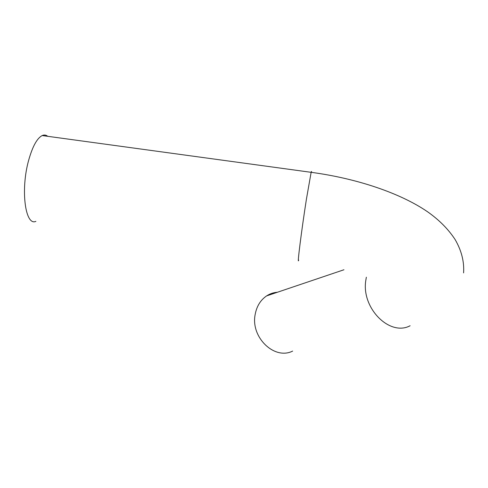 <?xml version="1.0" encoding="UTF-8"?>
<svg xmlns="http://www.w3.org/2000/svg" width="488" height="488" viewBox="0 0 488 488"><rect width="100%" height="100%" fill="white"/><g stroke="black" fill="none" stroke-linecap="round" stroke-linejoin="round"><path stroke-width="0.73" d="M35.886 221.357C25.333 226.383 20.331 189.911 28.664 160.247C32.544 146.449 37.051 138.22 42.2 135.554C44.194 134.676 46.031 134.926 47.696 136.311M277.422 292.245C273.53 292.526 269.919 293.745 266.607 295.905C260.513 300.059 256.706 306.226 255.181 314.406C250.411 337.214 274.427 360.376 292.641 351.085M298.68 260.098C296.966 266.668 301.523 230.36 306.427 199.128L311.137 172.319C311.448 171.172 311.588 171.19 311.558 172.374M366.354 277.208L365.817 280.35C361.157 308.019 389.705 336.763 410.121 325.746M42.2 135.554L311.137 172.319C356.429 178.358 400.349 193.022 427.75 211.908C439.267 220.039 448.399 229.269 455.145 239.59C461.508 250.582 464.326 261.684 463.6 272.89M266.607 295.905L343.949 269.76"/></g></svg>
